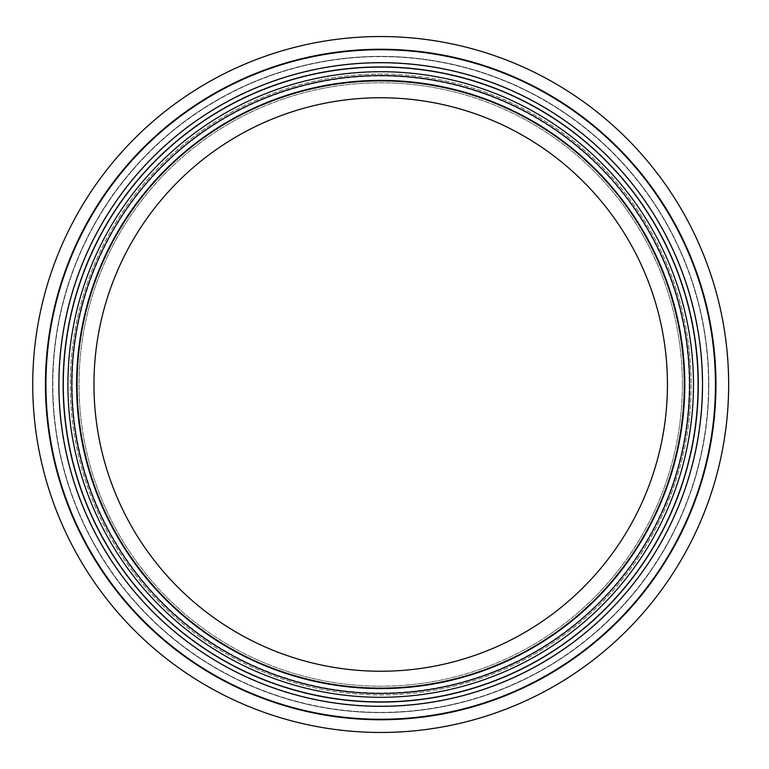 <?xml version="1.0" encoding="UTF-8"?>
<svg xmlns="http://www.w3.org/2000/svg" width="769" height="769" viewBox="0 0 769 769"><rect width="100%" height="100%" fill="white"/><g stroke="black" fill="none" stroke-linecap="round" stroke-linejoin="round"><path stroke-width="0.58" stroke-dasharray="3.85 2.88" d="M667.444 384.5A286.75 286.75 0 0 1 237.323 632.829A286.75 286.75 0 0 1 237.323 136.171A286.75 286.75 0 0 1 667.444 384.5M684.314 384.5A303.62 303.62 0 0 1 228.893 647.44A303.62 303.62 0 0 1 228.893 121.56A303.62 303.62 0 0 1 684.314 384.5A303.62 303.62 0 0 1 228.893 647.44A303.62 303.62 0 0 1 228.893 121.56A303.62 303.62 0 0 1 684.314 384.5A303.62 303.62 0 0 1 228.893 647.44A303.62 303.62 0 0 1 228.893 121.56A303.62 303.62 0 0 1 684.314 384.5M684.794 384.5A304.101 304.101 0 0 1 228.653 647.863A304.101 304.101 0 0 1 228.653 121.137A304.101 304.101 0 0 1 684.794 384.5A304.101 304.101 0 0 1 228.653 647.863A304.101 304.101 0 0 1 228.653 121.137A304.101 304.101 0 0 1 684.794 384.5A304.101 304.101 0 0 1 228.653 647.863A304.101 304.101 0 0 1 228.653 121.137A304.101 304.101 0 0 1 684.794 384.5A304.101 304.101 0 0 1 228.653 647.863A304.101 304.101 0 0 1 228.653 121.137A304.101 304.101 0 0 1 684.794 384.5A304.101 304.101 0 0 1 228.653 647.863A304.101 304.101 0 0 1 228.653 121.137A304.101 304.101 0 0 1 684.794 384.5A304.101 304.101 0 0 1 228.653 647.863A304.101 304.101 0 0 1 228.653 121.137A304.101 304.101 0 0 1 684.794 384.5A304.101 304.101 0 0 1 228.653 647.863A304.101 304.101 0 0 1 228.653 121.137A304.101 304.101 0 0 1 684.794 384.5M715.16 384.5A334.457 334.457 0 0 1 213.465 674.153A334.457 334.457 0 0 1 213.465 94.847A334.457 334.457 0 0 1 715.16 384.5A334.457 334.457 0 0 1 213.465 674.153A334.457 334.457 0 0 1 213.465 94.847A334.457 334.457 0 0 1 715.16 384.5A334.457 334.457 0 0 1 213.465 674.153A334.457 334.457 0 0 1 213.465 94.847A334.457 334.457 0 0 1 715.16 384.5A334.457 334.457 0 0 1 213.465 674.153A334.457 334.457 0 0 1 213.465 94.847A334.457 334.457 0 0 1 715.16 384.5A334.457 334.457 0 0 1 213.465 674.153A334.457 334.457 0 0 1 213.465 94.847A334.457 334.457 0 0 1 715.16 384.5A334.457 334.457 0 0 1 213.465 674.153A334.457 334.457 0 0 1 213.465 94.847A334.457 334.457 0 0 1 715.16 384.5M698.29 384.5A317.597 317.597 0 0 1 221.905 659.542A317.597 317.597 0 0 1 221.905 109.458A317.597 317.597 0 0 1 698.29 384.5A317.597 317.597 0 0 1 221.905 659.542A317.597 317.597 0 0 1 221.905 109.458A317.597 317.597 0 0 1 698.29 384.5A317.597 317.597 0 0 1 221.905 659.542A317.597 317.597 0 0 1 221.905 109.458A317.597 317.597 0 0 1 698.29 384.5A317.597 317.597 0 0 1 221.905 659.542A317.597 317.597 0 0 1 221.905 109.458A317.597 317.597 0 0 1 698.29 384.5A317.597 317.597 0 0 1 221.905 659.542A317.597 317.597 0 0 1 221.905 109.458A317.597 317.597 0 0 1 698.29 384.5M728.656 384.5A347.953 347.953 0 0 1 206.717 685.842A347.953 347.953 0 0 1 206.717 83.158A347.953 347.953 0 0 1 728.656 384.5A347.953 347.953 0 0 1 206.717 685.842A347.953 347.953 0 0 1 206.717 83.158A347.953 347.953 0 0 1 728.656 384.5A347.953 347.953 0 0 1 206.717 685.842A347.953 347.953 0 0 1 206.717 83.158A347.953 347.953 0 0 1 728.656 384.5A347.953 347.953 0 0 1 206.717 685.842A347.953 347.953 0 0 1 206.717 83.158A347.953 347.953 0 0 1 728.656 384.5A347.953 347.953 0 0 1 206.717 685.842A347.953 347.953 0 0 1 206.717 83.158A347.953 347.953 0 0 1 728.656 384.5M697.81 384.5A317.116 317.116 0 0 1 222.145 659.129A317.116 317.116 0 0 1 222.145 109.871A317.116 317.116 0 0 1 697.81 384.5A317.116 317.116 0 0 1 222.145 659.129A317.116 317.116 0 0 1 222.145 109.871A317.116 317.116 0 0 1 697.81 384.5A317.116 317.116 0 0 1 222.145 659.129A317.116 317.116 0 0 1 222.145 109.871A317.116 317.116 0 0 1 697.81 384.5A317.116 317.116 0 0 1 222.145 659.129A317.116 317.116 0 0 1 222.145 109.871A317.116 317.116 0 0 1 697.81 384.5M682.391 384.5A301.688 301.688 0 0 1 229.854 645.768A301.688 301.688 0 0 1 229.854 123.232A301.688 301.688 0 0 1 682.391 384.5A301.688 301.688 0 0 1 229.854 645.768A301.688 301.688 0 0 1 229.854 123.232A301.688 301.688 0 0 1 682.391 384.5M689.197 384.5A308.504 308.504 0 0 1 226.451 651.67A308.504 308.504 0 0 1 226.451 117.33A308.504 308.504 0 0 1 689.197 384.5A308.504 308.504 0 0 1 226.451 651.67A308.504 308.504 0 0 1 226.451 117.33A308.504 308.504 0 0 1 689.197 384.5M708.557 384.5A327.863 327.863 0 0 1 216.762 668.434A327.863 327.863 0 0 1 216.762 100.566A327.863 327.863 0 0 1 708.557 384.5A327.863 327.863 0 0 1 216.762 668.434A327.863 327.863 0 0 1 216.762 100.566A327.863 327.863 0 0 1 708.557 384.5M708.816 384.5A328.113 328.113 0 0 1 216.637 668.655A328.113 328.113 0 0 1 216.637 100.345A328.113 328.113 0 0 1 708.816 384.5A328.113 328.113 0 0 1 216.637 668.655A328.113 328.113 0 0 1 216.637 100.345A328.113 328.113 0 0 1 708.816 384.5M691.148 384.5A310.445 310.445 0 0 1 225.471 653.352A310.445 310.445 0 0 1 225.471 115.648A310.445 310.445 0 0 1 691.148 384.5A310.445 310.445 0 0 1 225.471 653.352A310.445 310.445 0 0 1 225.471 115.648A310.445 310.445 0 0 1 691.148 384.5M689.62 384.5A308.917 308.917 0 0 1 226.24 652.035A308.917 308.917 0 0 1 226.24 116.965A308.917 308.917 0 0 1 689.62 384.5M693.475 384.5A312.772 312.772 0 0 1 224.308 655.371A312.772 312.772 0 0 1 224.308 113.629A312.772 312.772 0 0 1 693.475 384.5M702.52 384.5A321.827 321.827 0 0 1 219.78 663.214A321.827 321.827 0 0 1 219.78 105.786A321.827 321.827 0 0 1 702.52 384.5M715.958 384.5A335.265 335.265 0 0 1 213.071 674.846A335.265 335.265 0 0 1 213.071 94.154A335.265 335.265 0 0 1 715.958 384.5M715.458 384.5A334.755 334.755 0 0 1 213.321 674.413A334.755 334.755 0 0 1 213.321 94.587A334.755 334.755 0 0 1 715.458 384.5A334.755 334.755 0 0 1 213.321 674.413A334.755 334.755 0 0 1 213.321 94.587A334.755 334.755 0 0 1 715.458 384.5M702.212 384.5A321.509 321.509 0 0 1 219.944 662.936A321.509 321.509 0 0 1 219.944 106.064A321.509 321.509 0 0 1 702.212 384.5A321.509 321.509 0 0 1 219.944 662.936A321.509 321.509 0 0 1 219.944 106.064A321.509 321.509 0 0 1 702.212 384.5"/><path stroke-width="1.15" d="M667.444 384.5A286.75 286.75 0 0 1 237.323 632.829A286.75 286.75 0 0 1 237.323 136.171A286.75 286.75 0 0 1 667.444 384.5M684.314 384.5A303.62 303.62 0 0 1 228.893 647.44A303.62 303.62 0 0 1 228.893 121.56A303.62 303.62 0 0 1 684.314 384.5M684.794 384.5A304.101 304.101 0 0 1 228.653 647.863A304.101 304.101 0 0 1 228.653 121.137A304.101 304.101 0 0 1 684.794 384.5A304.101 304.101 0 0 1 228.653 647.863A304.101 304.101 0 0 1 228.653 121.137A304.101 304.101 0 0 1 684.794 384.5A304.101 304.101 0 0 1 228.653 647.863A304.101 304.101 0 0 1 228.653 121.137A304.101 304.101 0 0 1 684.794 384.5A304.101 304.101 0 0 1 228.653 647.863A304.101 304.101 0 0 1 228.653 121.137A304.101 304.101 0 0 1 684.794 384.5A304.101 304.101 0 0 1 228.653 647.863A304.101 304.101 0 0 1 228.653 121.137A304.101 304.101 0 0 1 684.794 384.5M698.29 384.5A317.597 317.597 0 0 1 221.905 659.542A317.597 317.597 0 0 1 221.905 109.458A317.597 317.597 0 0 1 698.29 384.5M728.656 384.5A347.953 347.953 0 0 1 206.717 685.842A347.953 347.953 0 0 1 206.717 83.158A347.953 347.953 0 0 1 728.656 384.5M689.62 384.5A308.917 308.917 0 0 1 226.24 652.035A308.917 308.917 0 0 1 226.24 116.965A308.917 308.917 0 0 1 689.62 384.5M693.475 384.5A312.772 312.772 0 0 1 224.308 655.371A312.772 312.772 0 0 1 224.308 113.629A312.772 312.772 0 0 1 693.475 384.5M702.52 384.5A321.827 321.827 0 0 1 219.78 663.214A321.827 321.827 0 0 1 219.78 105.786A321.827 321.827 0 0 1 702.52 384.5M715.958 384.5A335.265 335.265 0 0 1 213.071 674.846A335.265 335.265 0 0 1 213.071 94.154A335.265 335.265 0 0 1 715.958 384.5"/></g></svg>
